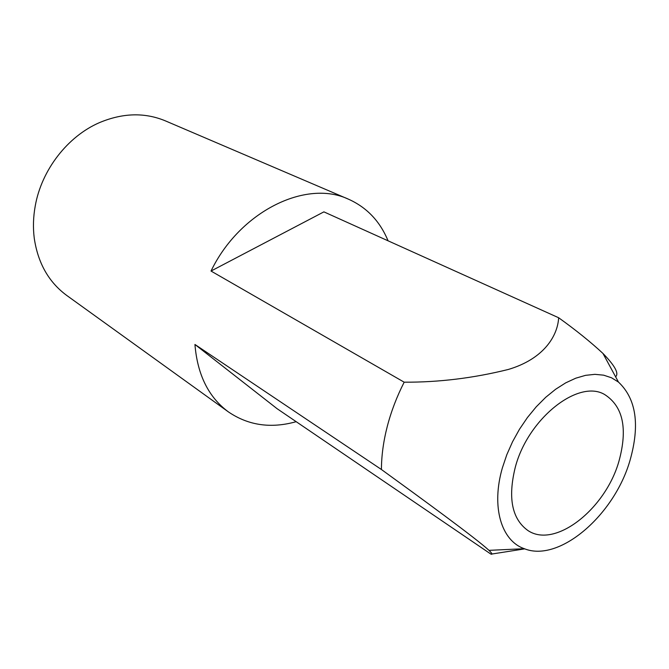 <?xml version="1.0" encoding="UTF-8"?>
<svg xmlns="http://www.w3.org/2000/svg" width="669" height="669" viewBox="0 0 669 669"><rect width="100%" height="100%" fill="white"/><g stroke="black" fill="none" stroke-linecap="round" stroke-linejoin="round"><path stroke-width="1" d="M388.07 240.815C380 221.305 366.838 207.449 348.599 199.245L165.377 120.863C144.713 112.292 122.745 112.877 99.464 122.628C67.669 136.325 41.562 169.951 35.248 205.927C33.258 216.873 32.923 227.594 34.236 238.08C37.899 263.059 48.737 282.184 66.749 295.455L228.447 411.928C248.391 425.484 270.97 428.737 296.191 421.687M515.339 467.054C507.738 497.677 511.852 518.784 527.699 530.375C554.81 549.174 605.437 509.226 618.942 461.25C627.89 428.536 623.073 406.259 604.5 394.434C578.309 378.98 528.1 418.51 515.339 467.054M348.599 199.245C306.193 179.091 239.878 211.245 211.019 271.045L404.176 382.183C396.817 396.658 391.189 411.385 387.292 426.354C383.437 441.306 381.481 455.689 381.422 469.504C420.467 497.836 475.801 538.144 488.972 550.344C492.108 553.414 492.752 554.668 490.921 554.116L277.117 408.717L194.938 344.468C197.405 374.774 208.577 397.261 228.447 411.928M629.947 460.632C640.099 425.041 636.269 398.849 618.465 382.074L611.525 377.776L603.622 375.167L594.917 374.339L585.567 375.342L575.758 378.194L565.698 382.86L555.613 389.274L545.728 397.294L536.27 406.777L527.448 417.515L519.479 429.255L512.554 441.741L506.818 454.686L502.411 467.782C491.021 506.843 501.265 540.803 524.329 548.705C559.276 562.897 614.242 515.189 629.947 460.632M211.019 271.045L323.888 211.864L558.648 317.75C575.884 330.101 590.652 342.001 602.97 353.458C614.978 365.784 619.185 373.553 615.597 376.781M558.648 317.75C557.678 335.846 543.905 358.91 508.315 369.464C473.426 378.136 438.713 382.375 404.176 382.183M491.799 554.041L524.755 548.864M194.938 344.468L381.422 469.504M618.465 382.074L602.97 353.458M524.329 548.705L488.972 550.344"/></g></svg>
